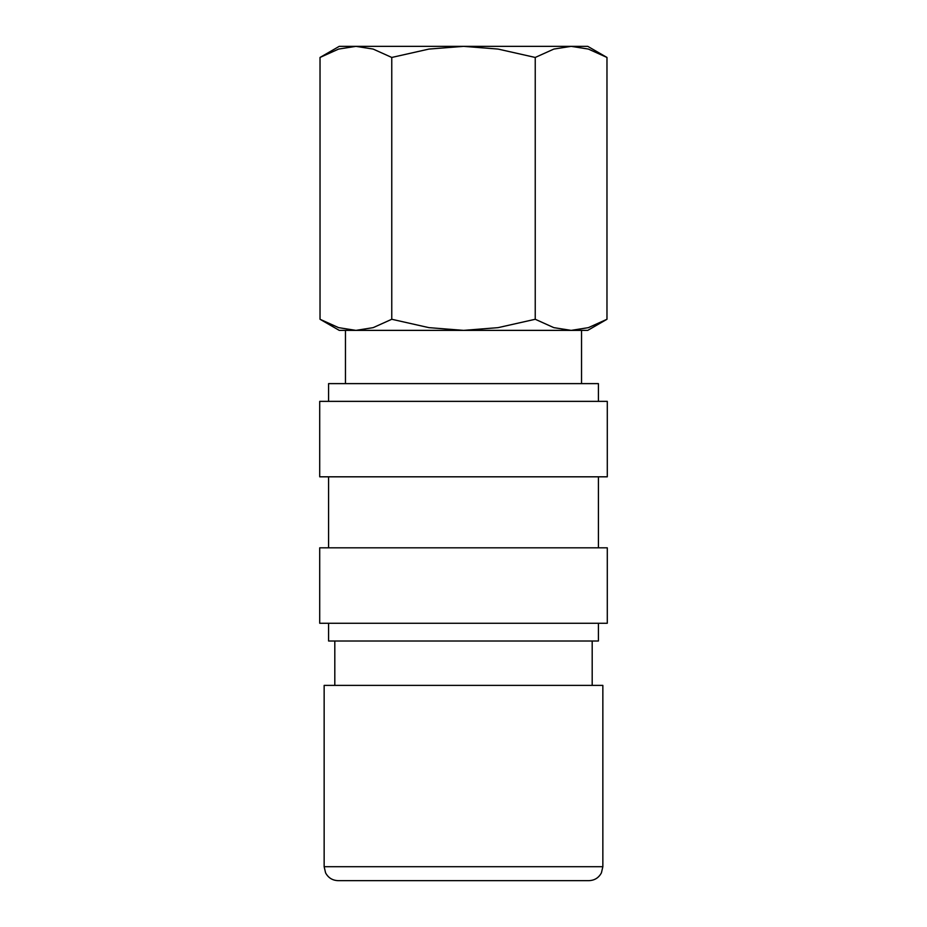 <?xml version="1.0" encoding="UTF-8"?>
<svg xmlns="http://www.w3.org/2000/svg" width="927" height="927" viewBox="0 0 927 927"><rect width="100%" height="100%" fill="white"/><g stroke="black" fill="none" stroke-linecap="round" stroke-linejoin="round"><path stroke-width="1.39" d="M592.191 685.389L592.191 641.009M334.809 641.009L334.809 685.389M602.851 866.71L602.851 685.389L324.149 685.389L324.149 866.71L602.851 866.71L601.426 872.84C598.738 877.823 594.566 880.43 588.912 880.65L338.088 880.65C332.434 880.43 328.262 877.823 325.574 872.84L324.149 866.71M581.542 383.616L581.542 330.371L571.113 330.371L587.753 330.371L606.976 319.27L588.39 327.648L571.113 330.371L553.836 327.648L535.238 319.27L498.054 327.648L463.5 330.371L571.113 330.371M355.887 330.371L463.5 330.371L428.946 327.648L391.762 319.27L373.164 327.648L355.887 330.371L338.61 327.648L320.024 319.27L339.247 330.371L355.887 330.371L345.458 330.371L345.458 383.616M606.976 57.451L587.753 46.35L571.113 46.35L588.39 49.073L606.976 57.451L606.976 319.27M339.247 46.35L320.024 57.451L338.61 49.073L355.887 46.35L463.5 46.35L498.054 49.073L535.238 57.451L553.836 49.073L571.113 46.35L463.5 46.35L428.946 49.073L391.762 57.451L373.164 49.073L355.887 46.35L339.247 46.35M598.413 401.368L598.413 383.616L328.587 383.616L328.587 401.368M607.289 476.814L607.289 401.368L319.711 401.368L319.711 476.814L607.289 476.814M598.413 547.822L598.413 476.814M328.587 476.814L328.587 547.822M607.289 623.257L607.289 547.822L319.711 547.822L319.711 623.257L607.289 623.257M328.587 623.257L328.587 641.009L598.413 641.009L598.413 623.257M391.762 319.27L391.762 57.451M320.024 319.27L320.024 57.451M535.238 319.27L535.238 57.451"/></g></svg>
